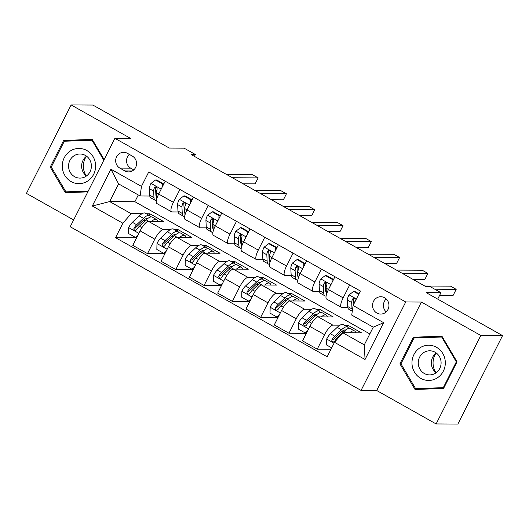 <?xml version="1.0" encoding="UTF-8"?>
<svg xmlns="http://www.w3.org/2000/svg" width="529" height="529" viewBox="0 0 529 529"><rect width="100%" height="100%" fill="white"/><g stroke="black" fill="none" stroke-linecap="round" stroke-linejoin="round"><path stroke-width="0.79" d="M384.609 297.754A8.669 8.206 -89.7 0 0 380.794 296.736A8.669 8.206 -89.7 0 0 372.786 303.282A8.669 8.206 -89.7 0 0 376.879 313.056A8.669 8.206 -89.7 0 0 380.701 314.074A8.669 8.206 -89.7 0 0 388.703 307.528A8.669 8.206 -89.7 0 0 384.609 297.754M386.216 298.938A8.669 8.206 -89.7 0 0 386.15 311.931M436.127 423.941L457.869 424.06L502.55 335.604L480.808 335.485L421.395 302.052L405.736 301.966L361.056 390.422L376.708 390.508L436.127 423.941L480.808 335.485M405.736 301.966L114.892 138.294L70.212 226.749L361.056 390.422M114.892 138.294L130.544 138.38L71.131 104.94L26.45 193.396L73.643 219.952M71.131 104.94L92.873 105.059L169.267 148.047L184.052 148.127L195.366 154.494L191.015 154.468L425.283 286.301L429.627 286.328L440.948 292.696L426.162 292.616L502.55 335.604M119.878 168.123L124.864 170.92A8.398 7.955 -89.7 0 0 128.56 171.905A8.398 7.955 -89.7 0 0 136.317 165.564A8.398 7.955 -89.7 0 0 132.349 156.101L127.37 153.298A8.398 7.955 -89.7 0 0 123.667 152.312A8.398 7.955 -89.7 0 0 115.917 158.654A8.398 7.955 -89.7 0 0 119.878 168.123L130.756 168.176L133.784 169.882M122.86 223.218L92.304 206.026L110.905 169.207L141.461 186.4L140.106 195.981L118.602 183.88L109.668 201.575L131.172 213.676L122.86 223.218L115.553 237.68L327.18 356.777L334.487 342.316L342.799 332.767L364.302 344.868L373.236 327.18L351.732 315.079L353.088 305.498L383.644 322.69L365.043 359.508L334.487 342.316M353.088 305.498L360.394 291.036L148.761 171.938L141.461 186.4M437.701 299.11L440.948 292.696M194.414 156.379L195.366 154.494M138.294 194.963L134.888 201.708L109.668 201.575L92.304 206.026M140.106 195.981L149.773 196.034M349.662 284.999L343.156 297.873A10.838 3.081 119.4 0 0 341.324 307.336A10.838 3.081 119.4 0 0 341.807 307.455L347.824 307.488M321.374 269.076L314.867 281.95A10.838 3.081 119.4 0 0 313.029 291.413A10.838 3.081 119.4 0 0 313.512 291.532L319.529 291.565M293.079 253.153L286.573 266.027A10.838 3.081 119.4 0 0 284.741 275.49A10.838 3.081 119.4 0 0 285.224 275.609L291.234 275.642M264.784 237.23L258.278 250.111A10.838 3.081 119.4 0 0 256.446 259.567A10.838 3.081 119.4 0 0 256.929 259.693L262.946 259.719M236.496 221.307L229.989 234.188A10.838 3.081 119.4 0 0 228.151 243.651A10.838 3.081 119.4 0 0 228.634 243.77L234.651 243.803M208.201 205.384L201.694 218.265A10.838 3.081 119.4 0 0 199.863 227.728A10.838 3.081 119.4 0 0 200.346 227.847L206.356 227.88M179.906 189.468L173.406 202.343A10.838 3.081 119.4 0 0 171.568 211.805A10.838 3.081 119.4 0 0 172.051 211.924L178.068 211.957M149.085 215.329L149.872 213.776L146.288 213.756M141.957 213.736L131.172 213.676M149.872 213.776L163.448 221.42L148.404 221.34A10.838 3.081 119.4 0 0 140.092 230.882L132.786 245.344L147.498 253.622L164.896 253.715M177.374 231.252L178.161 229.698L174.577 229.679M170.245 229.652L163.117 229.619A10.838 3.081 119.4 0 0 154.805 239.161L147.498 253.622M178.161 229.698L191.743 237.342L176.693 237.257A10.838 3.081 119.4 0 0 168.387 246.805L161.081 261.266L175.793 269.545L193.184 269.638M205.669 247.175L206.455 245.621L202.871 245.601M198.54 245.575L191.405 245.535A10.838 3.081 119.4 0 0 183.1 255.084L175.793 269.545M206.455 245.621L220.038 253.259L204.988 253.179A10.838 3.081 119.4 0 0 196.682 262.721L189.375 277.189L204.088 285.468L221.479 285.561M233.963 263.098L234.744 261.538L231.16 261.518M226.835 261.498L219.7 261.458A10.838 3.081 119.4 0 0 211.388 271.007L204.088 285.468M234.744 261.538L248.326 269.182L233.282 269.102A10.838 3.081 119.4 0 0 224.97 278.644L217.664 293.112L232.376 301.391L249.774 301.484M262.252 279.014L263.039 277.461L259.455 277.441M255.123 277.421L247.995 277.381A10.838 3.081 119.4 0 0 239.683 286.923L232.376 301.391M263.039 277.461L276.621 285.105L261.571 285.025A10.838 3.081 119.4 0 0 253.265 294.567L245.959 309.029L260.671 317.307L278.062 317.407M290.547 294.937L291.334 293.383L287.75 293.364M283.418 293.344L276.283 293.304A10.838 3.081 119.4 0 0 267.978 302.846L260.671 317.307M291.334 293.383L304.909 301.027L289.866 300.948A10.838 3.081 119.4 0 0 281.554 310.49L274.253 324.951L288.96 333.23L306.357 333.323M318.842 310.86L319.622 309.306L316.038 309.286M311.707 309.26L304.578 309.227A10.838 3.081 119.4 0 0 296.266 318.769L288.96 333.23M319.622 309.306L333.204 316.95L318.16 316.864A10.838 3.081 119.4 0 0 309.849 326.413L302.542 340.874L317.255 349.153L330.995 349.226M347.13 326.783L347.917 325.229L344.333 325.209M340.002 325.183L332.873 325.143A10.838 3.081 119.4 0 0 324.561 334.692L317.255 349.153M347.917 325.229L361.499 332.867L342.799 332.767M134.888 201.708L369.831 333.925M165.193 181.189L158.693 194.064A10.838 3.081 119.4 0 0 156.855 203.526L171.568 211.805M115.553 237.68L136.601 237.799M193.488 197.105L186.982 209.987A10.838 3.081 119.4 0 0 185.15 219.449L199.863 227.728M221.783 213.028L215.277 225.909A10.838 3.081 119.4 0 0 213.438 235.372L228.151 243.651M250.072 228.951L243.571 241.832A10.838 3.081 119.4 0 0 241.733 251.288L256.446 259.567M278.366 244.874L271.86 257.749A10.838 3.081 119.4 0 0 270.028 267.211L284.741 275.49M306.661 260.797L300.155 273.672A10.838 3.081 119.4 0 0 298.316 283.134L313.029 291.413M334.95 276.713L328.443 289.594A10.838 3.081 119.4 0 0 326.611 299.057L341.324 307.336M118.602 183.88L110.905 169.207M383.644 322.69L373.236 327.18M365.043 359.508L364.302 344.868M129.321 154.395A8.398 7.955 -89.7 0 0 130.756 168.176M104.14 159.579L92.238 139.405L63.665 140.436L50.209 167.071L65.325 192.682L87.827 191.875M421.395 302.052L376.708 390.508M457.043 361.81L441.933 336.199L413.361 337.224L399.904 363.866L415.02 389.476L443.586 388.451L457.043 361.81M68.486 191.868L68.889 192.556M92.324 139.557L67.322 140.456L66.978 141.137M51.293 167.078L50.209 167.071M67.322 140.456L63.665 140.436M442.019 336.345L417.017 337.244L416.673 337.925M418.181 388.663L418.584 389.351M400.989 363.873L399.904 363.866M417.017 337.244L413.361 337.224M162.317 186.889L162.39 183.801L155.605 179.979L150.924 183.49A7.181 2.037 119.4 0 0 149.35 188.674L149.667 195.102A20.724 5.885 119.4 0 0 150.877 197.886L155.176 200.306A20.724 5.885 119.4 0 0 156.339 200.524M155.857 194.017A17.199 4.887 119.4 0 0 156.412 193.607M162.39 183.801L163.521 183.808L156.736 179.986L155.605 179.979M163.521 183.808L163.507 184.535M156.683 199.056A20.724 5.885 -60.6 0 1 156.683 199.049L156.366 192.622A7.181 2.037 -60.6 0 1 157.139 189.23L157.027 187.663L156.26 186.962L155.262 186.909L154.428 187.702A7.181 2.037 119.4 0 0 153.648 191.095L153.965 197.522A20.724 5.885 119.4 0 0 155.176 200.306M156.584 196.986A17.199 4.887 -60.6 0 1 155.896 194.923L155.586 188.496A3.657 1.038 -60.6 0 1 155.678 187.709L154.428 187.702M243.135 183.801L255.123 183.861L258.139 177.889L232.383 177.751M258.139 177.889L252.485 174.702L226.723 174.563M151.519 221.353A20.724 5.885 -60.6 0 1 156.558 219.535A20.724 5.885 -60.6 0 1 157.662 221.387M137.037 236.939L135.345 237.356L128.554 233.534L128.706 227.477A7.181 2.037 -60.6 0 1 132.362 222.306L139.153 215.918A20.724 5.885 -60.6 0 1 145.237 213.167L149.542 215.587A20.724 5.885 119.4 0 0 143.452 218.338L136.661 224.726A7.181 2.037 119.4 0 0 134.016 228.105L133.784 229.163L134.697 230.373L135.728 230.426L136.733 229.632A7.181 2.037 -60.6 0 1 139.378 226.253L146.169 219.866A20.724 5.885 -60.6 0 1 152.253 217.115L156.558 219.535M144.51 219.495A17.199 4.887 -60.6 0 1 144.186 221.724M135.345 237.356L137.725 235.564M150.534 216.996A20.724 5.885 119.4 0 0 149.542 215.587M134.016 228.105L135.272 228.111A3.657 1.038 -60.6 0 1 135.966 227.325L142.757 220.937A17.199 4.887 -60.6 0 1 147.657 218.583M190.605 202.812L190.685 199.724L183.894 195.902L179.219 199.413A7.181 2.037 119.4 0 0 177.645 204.591L177.956 211.018A20.724 5.885 119.4 0 0 179.172 213.809L183.47 216.229A20.724 5.885 119.4 0 0 184.634 216.447M184.145 209.934A17.199 4.887 119.4 0 0 184.707 209.53M190.685 199.724L191.815 199.731L185.024 195.909L183.894 195.902M191.815 199.731L191.796 200.458M184.978 214.972L184.978 214.972A20.724 5.885 -60.6 0 1 184.978 214.972L184.661 208.545A7.181 2.037 -60.6 0 1 185.434 205.153L185.322 203.586L184.555 202.878L183.556 202.832L182.717 203.625A7.181 2.037 119.4 0 0 181.943 207.011L182.26 213.438A20.724 5.885 119.4 0 0 183.47 216.229M184.872 212.909A17.199 4.887 -60.6 0 1 184.191 210.846L183.874 204.419A3.657 1.038 -60.6 0 1 183.973 203.632L182.717 203.625M271.43 199.724L283.412 199.783L286.434 193.806L260.678 193.674M286.434 193.806L280.773 190.625L255.018 190.486M218.9 218.735L218.98 215.647L212.189 211.825L207.507 215.329A7.181 2.037 119.4 0 0 205.933 220.514L206.25 226.941A20.724 5.885 119.4 0 0 207.461 229.731L211.765 232.152A20.724 5.885 119.4 0 0 212.929 232.37M212.44 225.857A17.199 4.887 119.4 0 0 213.002 225.447M218.98 215.647L220.11 215.653L213.319 211.831L212.189 211.825M220.11 215.653L220.09 216.381M213.266 230.889L213.266 230.895A20.724 5.885 -60.6 0 1 213.266 230.889L212.949 224.461A7.181 2.037 -60.6 0 1 213.729 221.076L213.617 219.502L212.843 218.801L211.851 218.748L211.011 219.548A7.181 2.037 119.4 0 0 210.238 222.934L210.549 229.361A20.724 5.885 119.4 0 0 211.765 232.152M213.167 228.832A17.199 4.887 -60.6 0 1 212.486 226.769L212.169 220.342A3.657 1.038 -60.6 0 1 212.261 219.555L211.011 219.548M299.718 215.64L311.707 215.706L314.729 209.729L288.966 209.59M314.729 209.729L309.068 206.548L283.313 206.409M247.195 234.658L247.268 231.57L240.483 227.748L235.802 231.252A7.181 2.037 119.4 0 0 234.228 236.437L234.545 242.864A20.724 5.885 119.4 0 0 235.755 245.654L240.054 248.075A20.724 5.885 119.4 0 0 241.217 248.293M240.735 241.779A17.199 4.887 119.4 0 0 241.29 241.369M247.268 231.57L248.399 231.576L241.614 227.754L240.483 227.748M248.399 231.576L248.385 232.297M241.561 246.812L241.561 246.812A20.724 5.885 -60.6 0 1 241.561 246.812L241.244 240.384A7.181 2.037 -60.6 0 1 242.018 236.999L241.905 235.425L241.138 234.724L240.14 234.671L239.306 235.465A7.181 2.037 119.4 0 0 238.526 238.857L238.844 245.284A20.724 5.885 119.4 0 0 240.054 248.075M241.455 244.755A17.199 4.887 -60.6 0 1 240.774 242.692L240.457 236.265A3.657 1.038 -60.6 0 1 240.556 235.471L239.306 235.465M328.013 231.563L340.002 231.629L343.017 225.652L317.261 225.513M343.017 225.652L337.363 222.471L311.601 222.332M179.814 237.276A20.724 5.885 -60.6 0 1 184.846 235.458A20.724 5.885 -60.6 0 1 185.95 237.309M165.326 252.862L163.633 253.272L156.842 249.457L156.994 243.4A7.181 2.037 -60.6 0 1 160.651 238.229L167.442 231.834A20.724 5.885 -60.6 0 1 173.532 229.09L177.83 231.51A20.724 5.885 119.4 0 0 171.746 234.254L164.955 240.649A7.181 2.037 119.4 0 0 162.31 244.028L162.079 245.086L162.992 246.296L164.016 246.349L165.028 245.555A7.181 2.037 -60.6 0 1 167.667 242.176L174.458 235.789A20.724 5.885 -60.6 0 1 180.548 233.038L184.846 235.458M172.798 235.418A17.199 4.887 -60.6 0 1 172.48 237.647M163.633 253.272L166.02 251.487M178.828 232.919A20.724 5.885 119.4 0 0 177.83 231.51M162.31 244.028L163.56 244.034A3.657 1.038 -60.6 0 1 164.261 243.247L171.052 236.86A17.199 4.887 -60.6 0 1 175.952 234.506M208.102 253.199A20.724 5.885 -60.6 0 1 213.141 251.381A20.724 5.885 -60.6 0 1 214.245 253.232M193.621 268.785L191.928 269.195L185.137 265.373L185.289 259.322A7.181 2.037 -60.6 0 1 188.946 254.151L195.737 247.757A20.724 5.885 -60.6 0 1 201.827 245.013L206.125 247.433A20.724 5.885 119.4 0 0 200.035 250.177L193.244 256.565A7.181 2.037 119.4 0 0 190.605 259.951L190.367 261.009L191.28 262.219L192.311 262.272L193.316 261.478A7.181 2.037 -60.6 0 1 195.961 258.099L202.752 251.705A20.724 5.885 -60.6 0 1 208.843 248.961L213.141 251.381M201.093 251.341A17.199 4.887 -60.6 0 1 200.775 253.57M191.928 269.195L194.315 267.409M207.123 248.842A20.724 5.885 119.4 0 0 206.125 247.433M190.605 259.951L191.855 259.957A3.657 1.038 -60.6 0 1 192.556 259.17L199.34 252.783A17.199 4.887 -60.6 0 1 204.24 250.422M236.397 269.116A20.724 5.885 -60.6 0 1 241.436 267.304A20.724 5.885 -60.6 0 1 242.54 269.149M221.909 284.701L220.223 285.118L213.432 281.296L213.584 275.239A7.181 2.037 -60.6 0 1 217.24 270.068L224.025 263.68A20.724 5.885 -60.6 0 1 230.115 260.929L234.42 263.349A20.724 5.885 119.4 0 0 228.33 266.1L221.539 272.488A7.181 2.037 119.4 0 0 218.894 275.867L218.662 276.932L219.575 278.142L220.606 278.194L221.611 277.401A7.181 2.037 -60.6 0 1 224.256 274.015L231.047 267.628A20.724 5.885 -60.6 0 1 237.131 264.884L241.436 267.304M229.388 267.264A17.199 4.887 -60.6 0 1 229.064 269.492M220.223 285.118L222.603 283.332M235.412 264.758A20.724 5.885 119.4 0 0 234.42 263.349M218.894 275.867L220.143 275.873A3.657 1.038 -60.6 0 1 220.844 275.093L227.635 268.706A17.199 4.887 -60.6 0 1 232.535 266.345M275.483 250.574L275.563 247.486L268.772 243.671L264.097 247.175A7.181 2.037 119.4 0 0 262.516 252.359L262.834 258.787A20.724 5.885 119.4 0 0 264.044 261.571L268.348 263.991A20.724 5.885 119.4 0 0 269.512 264.209M269.023 257.702A17.199 4.887 119.4 0 0 269.585 257.292M275.563 247.486L276.693 247.493L269.902 243.671L268.772 243.671M276.693 247.493L276.674 248.22M269.856 262.734L269.85 262.734A20.724 5.885 -60.6 0 1 269.85 262.734L269.539 256.307A7.181 2.037 -60.6 0 1 270.312 252.915L270.2 251.348L269.433 250.647L268.434 250.594L267.595 251.387A7.181 2.037 119.4 0 0 266.821 254.78L267.138 261.207A20.724 5.885 119.4 0 0 268.348 263.991M269.75 260.671A17.199 4.887 -60.6 0 1 269.069 258.608L268.752 252.181A3.657 1.038 -60.6 0 1 268.851 251.394L267.595 251.387M356.301 247.486L368.29 247.552L371.312 241.574L345.556 241.436M371.312 241.574L365.651 238.387L339.896 238.248M264.692 285.038A20.724 5.885 -60.6 0 1 269.724 283.22A20.724 5.885 -60.6 0 1 270.828 285.071M250.204 300.624L248.511 301.041L241.72 297.219L241.872 291.162A7.181 2.037 -60.6 0 1 245.529 285.991L252.32 279.603A20.724 5.885 -60.6 0 1 258.41 276.852L262.708 279.272A20.724 5.885 119.4 0 0 256.618 282.023L249.833 288.411A7.181 2.037 119.4 0 0 247.188 291.79L246.957 292.854L247.87 294.064L248.894 294.111L249.906 293.317A7.181 2.037 -60.6 0 1 252.545 289.938L259.336 283.551A20.724 5.885 -60.6 0 1 265.426 280.8L269.724 283.22M257.676 283.18A17.199 4.887 -60.6 0 1 257.358 285.415M248.511 301.041L250.898 299.249M263.707 280.681A20.724 5.885 119.4 0 0 262.708 279.272M247.188 291.79L248.438 291.796A3.657 1.038 -60.6 0 1 249.139 291.016L255.93 284.622A17.199 4.887 -60.6 0 1 260.83 282.268M86.187 175.76A16.928 16.035 90.3 0 1 83.37 166.734A16.928 16.035 90.3 0 1 86.287 156.412M95.623 165.445A17.609 16.677 -89.7 0 0 78.398 148.451A17.609 16.677 -89.7 0 0 62.29 166.648A17.609 16.677 -89.7 0 0 79.515 183.642A17.609 16.677 -89.7 0 0 95.623 165.445M91.391 165.643A12.055 11.413 -89.7 0 0 80.051 153.999A12.055 11.413 -89.7 0 0 68.572 166.463A12.055 11.413 -89.7 0 0 79.919 178.108A12.055 11.413 -89.7 0 0 91.391 165.643M86.458 175.972A12.055 11.413 90.3 0 1 81.638 166.536A12.055 11.413 90.3 0 1 86.564 156.2M88.164 191.2L65.92 191.855L51.273 167.045L64.313 141.23L91.993 140.238L103.803 160.247M92.727 140.238L91.993 140.238M88.237 191.055L65.92 191.855M420.8 378.38A17.609 16.677 -89.7 0 0 443.362 371.12A17.609 16.677 -89.7 0 0 436.498 347.302A17.609 16.677 -89.7 0 0 413.936 354.562A17.609 16.677 -89.7 0 0 420.8 378.38M424.304 373.481A12.055 11.413 -89.7 0 0 429.614 374.896A12.055 11.413 -89.7 0 0 440.75 365.797A12.055 11.413 -89.7 0 0 435.056 352.208A12.055 11.413 -89.7 0 0 429.746 350.793A12.055 11.413 -89.7 0 0 418.611 359.892A12.055 11.413 -89.7 0 0 424.304 373.481M443.93 387.777L415.609 388.65L400.969 363.833L414.009 338.024L441.689 337.026L456.329 361.843L443.295 387.651L415.609 388.65M442.423 337.033L441.689 337.026M457.03 361.849L456.329 361.843M443.99 387.658L443.295 387.651M435.883 372.555A16.928 16.035 90.3 0 1 435.982 353.2M436.154 372.766A12.055 11.413 90.3 0 1 436.26 352.988M303.778 266.497L303.858 263.409L297.067 259.587L292.385 263.098A7.181 2.037 119.4 0 0 290.811 268.282L291.129 274.71A20.724 5.885 119.4 0 0 292.339 277.494L296.637 279.914A20.724 5.885 119.4 0 0 297.807 280.132M297.318 273.625A17.199 4.887 119.4 0 0 297.88 273.215M303.858 263.409L304.988 263.416L298.197 259.594L297.067 259.587M304.988 263.416L304.969 264.143M298.144 278.657L298.144 278.657A20.724 5.885 -60.6 0 1 298.144 278.657L297.827 272.23A7.181 2.037 -60.6 0 1 298.607 268.838L298.488 267.271L297.721 266.57L296.729 266.517L295.89 267.31A7.181 2.037 119.4 0 0 295.109 270.703L295.427 277.13A20.724 5.885 119.4 0 0 296.637 279.914M298.045 276.594A17.199 4.887 -60.6 0 1 297.364 274.531L297.047 268.104A3.657 1.038 -60.6 0 1 297.139 267.317L295.89 267.31M384.596 263.409L396.585 263.475L399.607 257.497L373.844 257.358M399.607 257.497L393.946 254.31L368.184 254.171M332.073 282.42L332.146 279.332L325.355 275.51L320.68 279.021A7.181 2.037 119.4 0 0 319.106 284.199L319.423 290.626A20.724 5.885 119.4 0 0 320.634 293.416L324.932 295.837A20.724 5.885 119.4 0 0 326.095 296.055M325.606 289.542A17.199 4.887 119.4 0 0 326.168 289.138M332.146 279.332L333.277 279.338L326.486 275.516L325.355 275.51M333.277 279.338L333.263 280.066M326.439 294.58L326.439 294.58A20.724 5.885 -60.6 0 1 326.439 294.58L326.122 288.153A7.181 2.037 -60.6 0 1 326.896 284.761L326.783 283.194L326.016 282.486L325.018 282.44L324.184 283.233A7.181 2.037 119.4 0 0 323.404 286.619L323.722 293.046A20.724 5.885 119.4 0 0 324.932 295.837M326.333 292.517A17.199 4.887 -60.6 0 1 325.652 290.454L325.335 284.027A3.657 1.038 -60.6 0 1 325.434 283.24L324.184 283.233M412.891 279.332L424.88 279.391L427.895 273.42L402.139 273.281M427.895 273.42L422.235 270.233L396.479 270.094M358.741 294.296L353.65 291.433L348.975 294.937A7.181 2.037 119.4 0 0 347.394 300.122L347.712 306.549A20.724 5.885 119.4 0 0 348.922 309.339L352.281 311.224M358.993 293.807L354.78 291.439L353.65 291.433M354.615 302.476A7.181 2.037 -60.6 0 1 355.19 300.684L355.078 299.11L354.311 298.409L353.312 298.356L352.473 299.156A7.181 2.037 119.4 0 0 351.699 302.542L352.016 308.969A20.724 5.885 119.4 0 0 352.354 310.695M439.659 295.242L453.168 295.314L456.19 289.337L434.778 289.224M456.19 289.337L450.529 286.156L424.774 286.017M353.828 304.023L353.63 299.95A3.657 1.038 -60.6 0 1 353.722 299.163L352.473 299.156M292.98 300.961A20.724 5.885 -60.6 0 1 298.019 299.143A20.724 5.885 -60.6 0 1 299.123 300.994M278.499 316.547L276.806 316.964L270.015 313.142L270.167 307.084A7.181 2.037 -60.6 0 1 273.824 301.914L280.615 295.526A20.724 5.885 -60.6 0 1 286.698 292.775L291.003 295.195A20.724 5.885 119.4 0 0 284.913 297.946L278.122 304.334A7.181 2.037 119.4 0 0 275.483 307.713L275.245 308.771L276.158 309.981L277.189 310.034L278.194 309.24A7.181 2.037 -60.6 0 1 280.839 305.861L287.631 299.474A20.724 5.885 -60.6 0 1 293.721 296.723L298.019 299.143M285.971 299.103A17.199 4.887 -60.6 0 1 285.647 301.338M276.806 316.964L279.193 315.172M291.995 296.604A20.724 5.885 119.4 0 0 291.003 295.195M275.483 307.713L276.733 307.719A3.657 1.038 -60.6 0 1 277.427 306.932L284.218 300.545A17.199 4.887 -60.6 0 1 289.118 298.191M321.275 316.884A20.724 5.885 -60.6 0 1 326.314 315.066A20.724 5.885 -60.6 0 1 327.411 316.917M306.787 332.47L305.094 332.88L298.31 329.064L298.462 323.007A7.181 2.037 -60.6 0 1 302.112 317.836L308.903 311.442A20.724 5.885 -60.6 0 1 314.993 308.698L319.291 311.118A20.724 5.885 119.4 0 0 313.208 313.862L306.417 320.257A7.181 2.037 119.4 0 0 303.772 323.636L303.54 324.694L304.453 325.904L305.484 325.957L306.489 325.163A7.181 2.037 -60.6 0 1 309.134 321.784L315.919 315.396A20.724 5.885 -60.6 0 1 322.009 312.646L326.314 315.066M314.266 315.026A17.199 4.887 -60.6 0 1 313.942 317.255M305.094 332.88L307.481 331.094M320.29 312.527A20.724 5.885 119.4 0 0 319.291 311.118M303.772 323.636L305.021 323.642A3.657 1.038 -60.6 0 1 305.722 322.855L312.513 316.468A17.199 4.887 -60.6 0 1 317.413 314.114M349.563 332.807A20.724 5.885 -60.6 0 1 354.602 330.989A20.724 5.885 -60.6 0 1 355.706 332.84M331.69 347.851L326.598 344.981L326.75 338.93A7.181 2.037 -60.6 0 1 330.407 333.759L337.198 327.365A20.724 5.885 -60.6 0 1 343.288 324.621L347.586 327.041A20.724 5.885 119.4 0 0 341.496 329.785L334.705 336.179A7.181 2.037 119.4 0 0 332.067 339.558L331.835 340.616L332.748 341.827L333.773 341.879L334.784 341.086A7.181 2.037 -60.6 0 1 337.423 337.707L344.214 331.313A20.724 5.885 -60.6 0 1 350.304 328.569L354.602 330.989M342.554 330.949A17.199 4.887 -60.6 0 1 342.237 333.177M348.585 328.449A20.724 5.885 119.4 0 0 347.586 327.041M332.067 339.558L333.316 339.565A3.657 1.038 -60.6 0 1 334.017 338.778L340.808 332.391A17.199 4.887 -60.6 0 1 345.708 330.03M163.117 229.619L148.404 221.34M191.405 245.535L176.693 237.257M219.7 261.458L204.988 253.179M247.995 277.381L233.282 269.102M276.283 293.304L261.571 285.025M304.578 309.227L289.866 300.948M332.873 325.143L318.16 316.864M154.805 239.161L140.092 230.882M173.406 202.343L158.693 194.064M201.694 218.265L186.982 209.987M183.1 255.084L168.387 246.805M229.989 234.188L215.277 225.909M211.388 271.007L196.682 262.721M258.278 250.111L243.571 241.832M239.683 286.923L224.97 278.644M286.573 266.027L271.86 257.749M267.978 302.846L253.265 294.567M314.867 281.95L300.155 273.672M296.266 318.769L281.554 310.49M343.156 297.873L328.443 289.594M324.561 334.692L309.849 326.413M132.27 170.96L124.864 170.92M161.193 189.111L151.043 183.398M153.965 197.522L149.667 195.102M153.648 191.095L149.35 188.674M158.746 193.958L156.366 192.622M128.699 227.629L138.849 233.342M146.169 219.866L148.788 221.34M139.153 215.918L143.452 218.338M139.378 226.253L141.911 227.682M132.362 222.306L136.661 224.726M189.488 205.034L179.331 199.321M182.26 213.438L177.956 211.018M181.943 207.011L177.645 204.591M187.035 209.881L184.661 208.545M217.776 220.957L207.626 215.243M210.549 229.361L206.25 226.941M210.238 222.934L205.933 220.514M215.329 225.804L212.949 224.461M246.071 236.88L235.921 231.166M238.844 245.284L234.545 242.864M238.526 238.857L234.228 236.437M243.624 241.727L241.244 240.384M156.994 243.552L167.144 249.265M174.458 235.789L177.083 237.263M167.442 231.834L171.746 234.254M167.667 242.176L170.206 243.604M160.651 238.229L164.955 240.649M185.282 259.474L195.439 265.181M202.752 251.705L205.371 253.179M195.737 247.757L200.035 250.177M195.961 258.099L198.494 259.521M188.946 254.151L193.244 256.565M213.577 275.391L223.727 281.104M231.047 267.628L233.666 269.102M224.025 263.68L228.33 266.1M224.256 274.015L226.789 275.444M217.24 270.068L221.539 272.488M274.359 252.802L264.209 247.089M267.138 261.207L262.834 258.787M266.821 254.78L262.516 252.359M271.913 257.643L269.539 256.307M241.872 291.314L252.022 297.027M259.336 283.551L261.961 285.025M252.32 279.603L256.618 282.023M252.545 289.938L255.084 291.367M245.529 285.991L249.833 288.411M302.654 268.719L292.504 263.012M295.427 277.13L291.129 274.71M295.109 270.703L290.811 268.282M300.207 273.566L297.827 272.23M330.949 284.642L320.799 278.928M323.722 293.046L319.423 290.626M323.404 286.619L319.106 284.199M328.502 289.489L326.122 288.153M356.387 298.958L349.087 294.851M352.016 308.969L347.712 306.549M351.699 302.542L347.394 300.122M270.16 307.237L280.317 312.95M287.631 299.474L290.249 300.948M280.615 295.526L284.913 297.946M280.839 305.861L283.372 307.289M273.824 301.914L278.122 304.334M298.455 323.159L308.605 328.873M315.919 315.396L318.544 316.871M308.903 311.442L313.208 313.862M309.134 321.784L311.667 323.212M302.112 317.836L306.417 320.257M326.75 339.082L334.044 343.189M344.214 331.313L346.839 332.787M337.198 327.365L341.496 329.785M337.423 337.707L338.143 338.11M330.407 333.759L334.705 336.179"/></g></svg>
